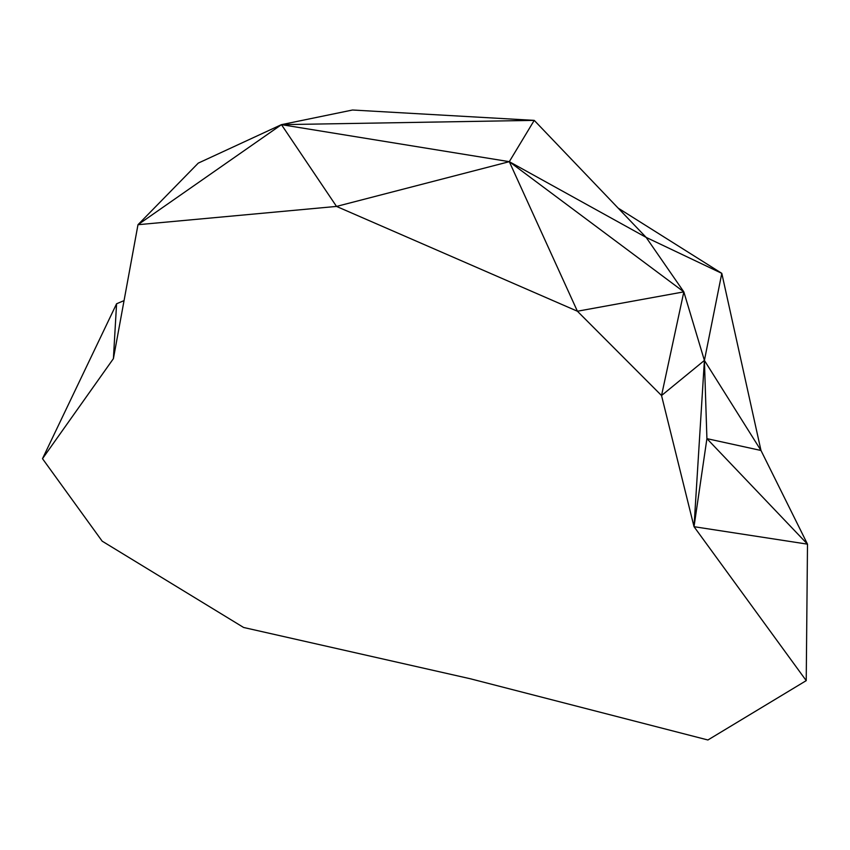 <?xml version="1.0" encoding="UTF-8"?>
<svg xmlns="http://www.w3.org/2000/svg" width="850" height="850" viewBox="0 0 850 850"><rect width="100%" height="100%" fill="white"/><g stroke="black" fill="none" stroke-linecap="round" stroke-linejoin="round"><path stroke-width="1.27" d="M806.225 680.638L707.901 739.989L470.241 678.746L243.621 627.481L102.159 541.153L42.5 458.681L113.401 358.658L137.987 224.708L198.262 163.115L281.456 124.652L137.987 224.708L336.515 206.423L281.456 124.652L509.299 161.67L336.515 206.423L577.405 311.228L661.534 395.537L704.406 360.432L706.913 438.642L694.025 526.692L806.225 680.638L807.5 544.159L706.913 438.642L760.984 450.479L807.5 544.159L694.025 526.692L661.534 395.537L683.836 291.869L704.406 360.432L694.025 526.692M683.836 291.869L577.405 311.228L509.299 161.67L646.149 237.394L683.836 291.869L509.299 161.67L534.236 120.371L646.149 237.394L721.799 273.349L704.406 360.432L760.984 450.479L721.799 273.349L618.12 208.091M534.236 120.371L281.456 124.652L352.527 110.011L534.236 120.371M113.401 358.658L116.578 303.769L124.058 300.613M116.578 303.769L42.5 458.681"/></g></svg>
